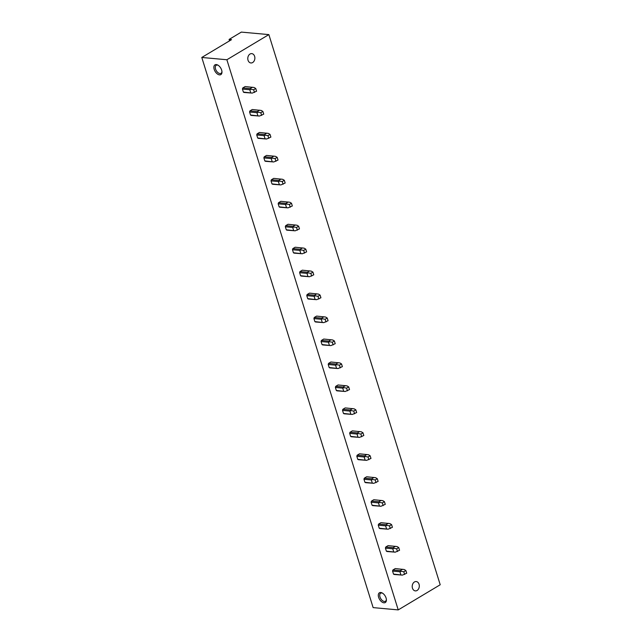 <?xml version="1.0" encoding="UTF-8"?>
<svg xmlns="http://www.w3.org/2000/svg" width="642" height="642" viewBox="0 0 642 642"><rect width="100%" height="100%" fill="white"/><g stroke="black" fill="none" stroke-linecap="round" stroke-linejoin="round"><path stroke-width="0.96" d="M229.082 39.435L241.328 32.1L268.862 34.604L226.875 59.746L201.789 57.459L231.529 39.652L229.082 39.435L229.523 40.855M201.789 57.459L373.138 607.613L398.225 609.9L226.875 59.746M219.524 74.881A5.69 3.274 59.1 0 1 214.195 69.392A5.69 3.274 59.1 0 1 216.314 64.577A5.69 3.274 59.1 0 1 217.831 65.083A5.69 3.274 59.1 0 1 221.972 72.008A5.69 3.274 59.1 0 1 219.524 74.881M383.956 602.806A5.69 3.274 59.1 0 1 378.628 597.317A5.69 3.274 59.1 0 1 380.746 592.502A5.69 3.274 59.1 0 1 382.263 593.007A5.69 3.274 59.1 0 1 386.404 599.933A5.69 3.274 59.1 0 1 383.956 602.806M268.862 34.604L440.211 584.758L398.225 609.9M419.049 584.244A4.687 3.531 95.2 0 0 416.185 581.548A4.687 3.531 95.2 0 0 412.469 588.184A4.687 3.531 95.2 0 0 415.334 590.889A4.687 3.531 95.2 0 0 419.049 584.244M248.037 60.26A4.687 3.531 95.2 0 0 250.902 62.964A4.687 3.531 95.2 0 0 254.617 56.319A4.687 3.531 95.2 0 0 251.752 53.623A4.687 3.531 95.2 0 0 248.037 60.26M393.506 574.084A2.993 2.255 95.2 0 0 394.332 574.486L402.43 575.12L393.506 574.084L392.575 571.083L399.926 571.749L400.857 574.75M399.926 571.749L401.234 571.284L400.279 570.642L392.928 569.968A2.993 2.255 95.2 0 0 392.575 571.083M392.928 569.968L395.247 568.579L404.203 569.502L405.872 570.505L406.715 573.218L402.43 575.12M386.356 551.125A2.993 2.255 95.2 0 0 387.182 551.534L395.279 552.16L386.356 551.125L385.425 548.132L392.776 548.798L393.707 551.799M392.776 548.798L394.084 548.332L393.129 547.69L385.778 547.016A2.993 2.255 95.2 0 0 385.425 548.132M385.778 547.016L388.097 545.628L397.053 546.551L398.722 547.546L399.565 550.258L395.279 552.16M379.213 528.173A2.993 2.255 95.2 0 0 380.032 528.583L388.129 529.209L379.213 528.173L378.274 525.18L385.625 525.846L386.556 528.847M385.625 525.846L386.933 525.381L385.978 524.731L378.628 524.065A2.993 2.255 95.2 0 0 378.274 525.18M378.628 524.065L380.947 522.676L389.903 523.599L391.572 524.594L392.414 527.307L388.129 529.209M372.063 505.222A2.993 2.255 95.2 0 0 372.89 505.631L380.979 506.257L372.063 505.222L371.124 502.221L378.475 502.895L379.406 505.888M378.475 502.895L379.783 502.421L378.828 501.779L371.477 501.113A2.993 2.255 95.2 0 0 371.124 502.221M371.477 501.113L373.796 499.725L382.752 500.648L384.422 501.643L385.264 504.355L380.979 506.257M364.913 482.27A2.993 2.255 95.2 0 0 365.739 482.68L373.829 483.306L364.913 482.27L363.974 479.269L371.325 479.943L372.264 482.936M371.325 479.943L372.633 479.47L371.678 478.828L364.327 478.162A2.993 2.255 95.2 0 0 363.974 479.269M364.327 478.162L366.654 476.765L375.602 477.696L377.271 478.691L378.122 481.404L373.829 483.306M357.763 459.319A2.993 2.255 95.2 0 0 358.589 459.72L366.678 460.354L357.763 459.319L356.832 456.318L364.175 456.984L365.113 459.985M364.175 456.984L365.491 456.518L364.528 455.876L357.185 455.202A2.993 2.255 95.2 0 0 356.832 456.318M357.185 455.202L359.504 453.814L368.46 454.737L370.121 455.74L370.972 458.444L366.678 460.354M350.612 436.359A2.993 2.255 95.2 0 0 351.439 436.769L359.536 437.395L350.612 436.359L349.681 433.366L357.032 434.032L357.963 437.033M357.032 434.032L358.34 433.567L357.377 432.925L350.034 432.251A2.993 2.255 95.2 0 0 349.681 433.366M350.034 432.251L352.354 430.862L361.31 431.785L362.979 432.78L363.821 435.493L359.536 437.395M343.462 413.408A2.993 2.255 95.2 0 0 344.289 413.817L352.386 414.443L343.462 413.408L342.531 410.415L349.882 411.081L350.813 414.074M349.882 411.081L351.19 410.607L350.235 409.965L342.884 409.299A2.993 2.255 95.2 0 0 342.531 410.415M342.884 409.299L345.203 407.911L354.159 408.834L355.828 409.829L356.671 412.541L352.386 414.443M336.312 390.456A2.993 2.255 95.2 0 0 337.138 390.866L345.236 391.492L336.312 390.456L335.381 387.455L342.732 388.129L343.663 391.122M342.732 388.129L344.04 387.656L343.085 387.014L335.734 386.348A2.993 2.255 95.2 0 0 335.381 387.455M335.734 386.348L338.053 384.959L347.009 385.882L348.678 386.877L349.521 389.59L345.236 391.492M329.169 367.505A2.993 2.255 95.2 0 0 329.988 367.914L338.085 368.54L329.169 367.505L328.231 364.504L335.581 365.178L336.512 368.171M335.581 365.178L336.889 364.704L335.935 364.062L328.584 363.388A2.993 2.255 95.2 0 0 328.231 364.504M328.584 363.388L330.903 362L339.859 362.931L341.528 363.926L342.371 366.638L338.085 368.54M322.019 344.545A2.993 2.255 95.2 0 0 322.846 344.955L330.935 345.589L322.019 344.545L321.08 341.552L328.431 342.218L329.362 345.219M328.431 342.218L329.739 341.753L328.784 341.111L321.433 340.437A2.993 2.255 95.2 0 0 321.08 341.552M321.433 340.437L323.753 339.048L332.708 339.971L334.378 340.974L335.22 343.679L330.935 345.589M314.869 321.594A2.993 2.255 95.2 0 0 315.695 322.003L323.785 322.629L314.869 321.594L313.93 318.601L321.281 319.267L322.22 322.268M321.281 319.267L322.589 318.801L321.634 318.151L314.283 317.485A2.993 2.255 95.2 0 0 313.93 318.601M314.283 317.485L316.61 316.097L325.558 317.02L327.227 318.015L328.078 320.727L323.785 322.629M307.719 298.642A2.993 2.255 95.2 0 0 308.545 299.052L316.634 299.678L307.719 298.642L306.788 295.649L314.131 296.315L315.07 299.308M314.131 296.315L315.447 295.842L314.484 295.2L307.141 294.534A2.993 2.255 95.2 0 0 306.788 295.649M307.141 294.534L309.46 293.145L318.416 294.068L320.077 295.063L320.928 297.776L316.634 299.678M300.568 275.691A2.993 2.255 95.2 0 0 301.395 276.1L309.492 276.726L300.568 275.691L299.637 272.69L306.988 273.364L307.919 276.357M306.988 273.364L308.296 272.89L307.333 272.248L299.991 271.582A2.993 2.255 95.2 0 0 299.637 272.69M299.991 271.582L302.31 270.186L311.266 271.117L312.935 272.112L313.777 274.824L309.492 276.726M293.418 252.739A2.993 2.255 95.2 0 0 294.245 253.141L302.342 253.775L293.418 252.739L292.487 249.738L299.838 250.412L300.769 253.405M299.838 250.412L301.146 249.939L300.191 249.297L292.84 248.623A2.993 2.255 95.2 0 0 292.487 249.738M292.84 248.623L295.159 247.234L304.115 248.157L305.785 249.16L306.627 251.873L302.342 253.775M286.268 229.78A2.993 2.255 95.2 0 0 287.094 230.189L295.192 230.815L286.268 229.78L285.337 226.787L292.688 227.453L293.619 230.454M292.688 227.453L293.996 226.987L293.041 226.345L285.69 225.671A2.993 2.255 95.2 0 0 285.337 226.787M285.69 225.671L288.009 224.283L296.965 225.206L298.634 226.209L299.477 228.913L295.192 230.815M279.126 206.828A2.993 2.255 95.2 0 0 279.944 207.238L288.041 207.864L279.126 206.828L278.187 203.835L285.538 204.501L286.468 207.502M285.538 204.501L286.846 204.036L285.891 203.386L278.54 202.72A2.993 2.255 95.2 0 0 278.187 203.835M278.54 202.72L280.859 201.331L289.815 202.254L291.484 203.249L292.327 205.962L288.041 207.864M271.975 183.877A2.993 2.255 95.2 0 0 272.802 184.286L280.891 184.912L271.975 183.877L271.036 180.883L278.387 181.55L279.318 184.543M278.387 181.55L279.695 181.076L278.74 180.434L271.389 179.768A2.993 2.255 95.2 0 0 271.036 180.883M271.389 179.768L273.709 178.38L282.665 179.303L284.334 180.298L285.176 183.01L280.891 184.912M264.825 160.925A2.993 2.255 95.2 0 0 265.652 161.335L273.741 161.961L264.825 160.925L263.886 157.924L271.237 158.598L272.176 161.591M271.237 158.598L272.545 158.125L271.59 157.483L264.239 156.817A2.993 2.255 95.2 0 0 263.886 157.924M264.239 156.817L266.566 155.42L275.514 156.351L277.183 157.346L278.034 160.059L273.741 161.961M257.675 137.974A2.993 2.255 95.2 0 0 258.501 138.375L266.59 139.009L257.675 137.974L256.744 134.972L264.087 135.639L265.026 138.64M264.087 135.639L265.403 135.173L264.44 134.531L257.097 133.857A2.993 2.255 95.2 0 0 256.744 134.972M257.097 133.857L259.416 132.469L268.372 133.392L270.033 134.395L270.884 137.099L266.59 139.009M250.524 115.014A2.993 2.255 95.2 0 0 251.351 115.424L259.448 116.05L250.524 115.014L249.594 112.021L256.944 112.687L257.875 115.688M256.944 112.687L258.253 112.222L257.29 111.58L249.947 110.905A2.993 2.255 95.2 0 0 249.594 112.021M249.947 110.905L252.266 109.517L261.222 110.44L262.891 111.435L263.734 114.148L259.448 116.05M243.374 92.063A2.993 2.255 95.2 0 0 244.201 92.472L252.298 93.098L243.374 92.063L242.443 89.069L249.794 89.736L250.725 92.737M249.794 89.736L251.102 89.262L250.147 88.62L242.796 87.954A2.993 2.255 95.2 0 0 242.443 89.069M242.796 87.954L245.116 86.566L254.072 87.489L255.741 88.484L256.583 91.196L252.298 93.098M218.208 65.307A4.687 2.704 -120.9 0 0 217.301 65.067A4.687 2.704 -120.9 0 0 216.21 65.291A4.687 2.704 -120.9 0 0 215.873 69.874A4.687 2.704 -120.9 0 0 219.941 73.557A4.687 2.704 -120.9 0 0 221.033 73.332A4.687 2.704 -120.9 0 0 221.955 71.567M386.38 599.492A4.687 2.704 59.1 0 1 385.457 601.257A4.687 2.704 59.1 0 1 384.373 601.482A4.687 2.704 59.1 0 1 380.305 597.798A4.687 2.704 59.1 0 1 380.642 593.208A4.687 2.704 59.1 0 1 381.725 592.991A4.687 2.704 59.1 0 1 382.632 593.232M250.147 88.62L252.467 87.232M251.102 89.262L253.638 89.744L255.741 88.484M253.638 89.744L254.481 92.456M257.29 111.58L259.617 110.183M258.253 112.222L260.788 112.695L262.891 111.435M260.788 112.695L261.631 115.408M264.44 134.531L266.767 133.143M265.403 135.173L267.939 135.647L270.033 134.395M267.939 135.647L268.781 138.359M271.59 157.483L273.909 156.094M272.545 158.125L275.089 158.606L277.183 157.346M275.089 158.606L275.932 161.311M278.74 180.434L281.06 179.046M279.695 181.076L282.239 181.558L284.334 180.298M282.239 181.558L283.082 184.27M285.891 203.386L288.21 201.997M286.846 204.036L289.382 204.509L291.484 203.249M289.382 204.509L290.232 207.222M293.041 226.345L295.36 224.949M293.996 226.987L296.532 227.461L298.634 226.209M296.532 227.461L297.374 230.173M300.191 249.297L302.51 247.908M301.146 249.939L303.682 250.412L305.785 249.16M303.682 250.412L304.525 253.125M307.333 272.248L309.661 270.86M308.296 272.89L310.832 273.372L312.935 272.112M310.832 273.372L311.675 276.076M314.484 295.2L316.811 293.811M315.447 295.842L317.983 296.323L320.077 295.063M317.983 296.323L318.825 299.036M321.634 318.151L323.953 316.763M322.589 318.801L325.133 319.275L327.227 318.015M325.133 319.275L325.976 321.987M328.784 341.111L331.103 339.714M329.739 341.753L332.283 342.226L334.378 340.974M332.283 342.226L333.126 344.939M335.935 364.062L338.254 362.674M336.889 364.704L339.425 365.178L341.528 363.926M339.425 365.178L340.276 367.89M343.085 387.014L345.404 385.625M344.04 387.656L346.576 388.137L348.678 386.877M346.576 388.137L347.418 390.842M350.235 409.965L352.554 408.577M351.19 410.607L353.726 411.089L355.828 409.829M353.726 411.089L354.569 413.801M357.377 432.925L359.705 431.528M358.34 433.567L360.876 434.04L362.979 432.78M360.876 434.04L361.719 436.753M364.528 455.876L366.855 454.488M365.491 456.518L368.026 456.992L370.121 455.74M368.026 456.992L368.869 459.704M371.678 478.828L373.997 477.439M372.633 479.47L375.177 479.943L377.271 478.691M375.177 479.943L376.019 482.656M378.828 501.779L381.147 500.391M379.783 502.421L382.327 502.903L384.422 501.643M382.327 502.903L383.17 505.615M385.978 524.731L388.298 523.342M386.933 525.373L389.469 525.854L391.572 524.594M389.469 525.854L390.32 528.567M393.129 547.69L395.448 546.294M394.084 548.332L396.62 548.806L398.722 547.546M396.62 548.806L397.462 551.518M400.279 570.642L402.598 569.253M401.234 571.284L403.77 571.757L405.872 570.505M403.77 571.757L404.612 574.47"/></g></svg>
